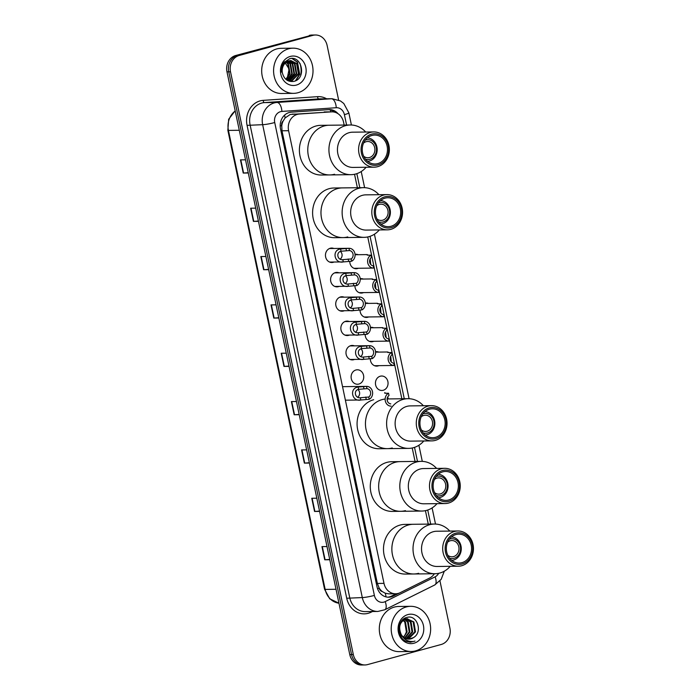 <?xml version="1.0" encoding="UTF-8"?>
<svg xmlns="http://www.w3.org/2000/svg" width="700" height="700" viewBox="0 0 700 700"><rect width="100%" height="100%" fill="white"/><g stroke="black" fill="none" stroke-linecap="round" stroke-linejoin="round"><path stroke-width="1.05" d="M355.049 254.371A7.228 6.309 -90.7 0 1 356.011 254.275A7.228 6.309 -90.7 0 1 358.216 254.704M358.374 268.257A7.228 6.309 -90.7 0 1 357.578 268.537A7.228 6.309 -90.7 0 1 356.186 268.739A7.228 6.309 -90.7 0 1 349.79 261.24M360.185 278.723A7.228 6.309 -90.7 0 1 361.139 278.626A7.228 6.309 -90.7 0 1 363.344 279.055M363.501 292.609A7.228 6.309 -90.7 0 1 362.714 292.889A7.228 6.309 -90.7 0 1 361.314 293.081A7.228 6.309 -90.7 0 1 354.926 285.582M365.312 303.074A7.228 6.309 -90.7 0 1 366.275 302.977A7.228 6.309 -90.7 0 1 368.471 303.398M368.637 316.951A7.228 6.309 -90.7 0 1 367.841 317.231A7.228 6.309 -90.7 0 1 366.45 317.433A7.228 6.309 -90.7 0 1 360.054 309.934M370.44 327.416A7.228 6.309 -90.7 0 1 371.402 327.32A7.228 6.309 -90.7 0 1 373.608 327.749M373.765 341.303A7.228 6.309 -90.7 0 1 372.969 341.582A7.228 6.309 -90.7 0 1 371.578 341.775A7.228 6.309 -90.7 0 1 365.181 334.285M375.576 351.767A7.228 6.309 -90.7 0 1 376.539 351.671A7.228 6.309 -90.7 0 1 378.735 352.091M378.901 365.645A7.228 6.309 -90.7 0 1 378.105 365.925A7.228 6.309 -90.7 0 1 376.705 366.126A7.228 6.309 -90.7 0 1 370.317 358.627M380.266 376.215A7.228 6.309 -90.7 0 1 381.666 376.014A7.228 6.309 -90.7 0 1 388.01 382.366A7.228 6.309 -90.7 0 1 383.233 390.276A7.228 6.309 -90.7 0 1 381.841 390.469A7.228 6.309 -90.7 0 1 375.489 384.125A7.228 6.309 -90.7 0 1 380.266 376.215M339.168 286.379A7.228 6.309 -90.7 0 1 338.371 286.659A7.228 6.309 -90.7 0 1 336.971 286.851A7.228 6.309 -90.7 0 1 330.627 280.507A7.228 6.309 -90.7 0 1 335.405 272.598A7.228 6.309 -90.7 0 1 336.805 272.396A7.228 6.309 -90.7 0 1 339.001 272.825M344.295 310.721A7.228 6.309 -90.7 0 1 343.499 311.001A7.228 6.309 -90.7 0 1 342.108 311.203A7.228 6.309 -90.7 0 1 335.764 304.85A7.228 6.309 -90.7 0 1 340.541 296.94A7.228 6.309 -90.7 0 1 341.933 296.748A7.228 6.309 -90.7 0 1 344.137 297.168M349.431 335.072A7.228 6.309 -90.7 0 1 348.635 335.352A7.228 6.309 -90.7 0 1 347.235 335.545A7.228 6.309 -90.7 0 1 340.891 329.201A7.228 6.309 -90.7 0 1 345.669 321.291A7.228 6.309 -90.7 0 1 347.069 321.09A7.228 6.309 -90.7 0 1 349.265 321.519M354.559 359.415A7.228 6.309 -90.7 0 1 353.762 359.704A7.228 6.309 -90.7 0 1 352.371 359.896A7.228 6.309 -90.7 0 1 346.019 353.553A7.228 6.309 -90.7 0 1 350.796 345.634A7.228 6.309 -90.7 0 1 352.196 345.441A7.228 6.309 -90.7 0 1 354.392 345.861M334.031 262.027A7.228 6.309 -90.7 0 1 333.244 262.308A7.228 6.309 -90.7 0 1 331.844 262.509A7.228 6.309 -90.7 0 1 325.5 256.156A7.228 6.309 -90.7 0 1 330.277 248.246A7.228 6.309 -90.7 0 1 331.669 248.054A7.228 6.309 -90.7 0 1 333.874 248.474M355.933 369.985A7.228 6.309 -90.7 0 1 357.324 369.784A7.228 6.309 -90.7 0 1 363.676 376.136A7.228 6.309 -90.7 0 1 358.89 384.046A7.228 6.309 -90.7 0 1 357.499 384.248A7.228 6.309 -90.7 0 1 351.155 377.895A7.228 6.309 -90.7 0 1 355.933 369.985M344.164 125.055L343.578 122.255A13.554 11.83 89.3 0 0 331.914 111.843L290.203 114.468L285.101 117.968L283.194 120.925A4.515 3.946 89.3 0 0 281.706 125.606A13.554 1.461 168.1 0 1 280.184 126.009M331.914 111.843A13.554 11.83 89.3 0 0 331.336 111.86L299.364 114.039A13.554 11.83 89.3 0 0 297.325 114.38A13.554 11.83 89.3 0 0 288.601 130.707L383.994 583.363A13.554 11.83 89.3 0 0 395.649 593.775A13.554 11.83 89.3 0 0 400.225 592.655L429.59 578.086A13.554 11.83 89.3 0 0 434.368 573.738M382.384 591.605A13.554 11.83 -90.7 0 1 379.146 587.965L379.19 588.192A4.515 3.946 89.3 0 0 382.384 591.605L385.254 593.215L388.692 593.854L395.649 593.775M281.706 125.606L281.759 125.843A13.554 11.83 -90.7 0 1 283.194 120.925M281.759 125.843L281.977 130.786L377.361 583.441L379.146 587.965M428.26 524.108L425.425 510.659M415.056 461.44L412.221 447.991M401.844 398.764L367.745 236.95M357.376 187.722L354.541 174.282M338.03 113.706A13.554 11.83 89.3 0 0 329.42 109.603A13.554 11.83 89.3 0 0 328.842 109.629L291.27 112.184A13.554 11.83 89.3 0 0 289.231 112.525A13.554 11.83 89.3 0 0 280.516 128.852L377.011 586.793A13.554 11.83 89.3 0 0 388.675 597.205A13.554 11.83 89.3 0 0 393.251 596.094L399.534 592.97M439.959 580.921L449.916 628.171A13.554 11.83 -90.7 0 1 441.192 644.49L367.588 664.589A13.554 11.83 -90.7 0 1 364.971 664.956A13.554 11.83 -90.7 0 1 353.308 654.544L230.501 71.785A13.554 11.83 -90.7 0 1 239.225 55.466L312.83 35.367A13.554 11.83 -90.7 0 1 315.446 35A13.554 11.83 -90.7 0 1 327.11 45.413L338.616 100.021M364.971 664.956L361.445 665A13.554 11.83 -90.7 0 1 349.781 654.587L226.975 71.829A13.554 11.83 -90.7 0 1 235.699 55.51L311.071 35.385A13.554 11.83 -90.7 0 1 313.688 35.018A13.554 11.83 -90.7 0 0 311.071 35.385L237.466 55.484L312.83 35.367M226.975 71.829L228.743 71.811A13.554 11.83 -90.7 0 1 237.466 55.484A13.554 11.83 -90.7 0 0 228.743 71.811L351.549 654.57L228.743 71.811L230.501 71.785M363.213 664.983A13.554 11.83 -90.7 0 1 351.549 654.57A13.554 11.83 -90.7 0 0 363.213 664.983M396.252 593.749L391.484 596.111A13.554 11.83 -90.7 0 1 387.791 597.179M328.51 109.655A13.554 11.83 -90.7 0 1 334.714 112.184M329.735 559.44L324.73 559.799L329.796 559.738M327.023 546.551L321.956 546.613L324.73 559.799M319.55 511.096L314.545 511.455L319.611 511.394M316.829 498.207L311.762 498.269L314.545 511.455M309.356 462.752L304.36 463.111L309.418 463.05M306.644 449.873L301.578 449.925L304.36 463.111M299.171 414.418L294.166 414.767L299.233 414.706M296.459 401.529L291.392 401.581L294.166 414.767M248.237 172.699L243.233 173.058L248.299 172.996M245.516 159.81L240.45 159.871L243.233 173.058M258.422 221.043L253.418 221.393L258.484 221.34M255.701 208.154L250.644 208.215L253.418 221.393M268.608 269.386L263.611 269.736L268.669 269.684M265.895 256.498L260.829 256.559L263.611 269.736M278.793 317.73L273.796 318.08L278.863 318.019M276.08 304.841L271.014 304.902L273.796 318.08M288.986 366.074L283.981 366.424L289.047 366.363M286.265 353.185L281.207 353.246L283.981 366.424M309.304 35.411A13.554 11.83 -90.7 0 1 311.92 35.044L315.446 35M297.929 92.741A22.593 19.723 -90.7 0 1 293.571 93.354A22.593 19.723 -90.7 0 1 273.735 73.517A22.593 19.723 -90.7 0 1 288.671 48.79A22.593 19.723 -90.7 0 1 293.029 48.178A22.593 19.723 -90.7 0 1 312.865 68.014A22.593 19.723 -90.7 0 1 297.929 92.741M293.571 93.354L281.671 93.494A22.593 19.723 -90.7 0 1 261.835 73.657A22.593 19.723 -90.7 0 1 276.771 48.93A22.593 19.723 -90.7 0 1 281.129 48.317L293.029 48.178M290.281 56.438A14.735 12.862 -90.7 0 1 305.804 67.349A14.735 12.862 -90.7 0 1 296.319 85.094A14.735 12.862 -90.7 0 1 280.805 74.174A14.735 12.862 -90.7 0 1 290.281 56.438M289.004 60.856A10.211 8.916 -90.7 0 0 282.433 73.159C284.209 79.328 287.963 82.084 293.685 81.419C307.02 78.864 301.919 54.836 289.608 58.756L283.745 62.711C281.829 65.476 281.015 68.609 281.304 72.118C281.418 65.712 283.981 61.959 289.004 60.856L290.902 60.576L297.185 63.779L298.918 73.719L292.092 80.736L288.251 80.85M289.765 81.016L291.541 80.745L298.366 73.728L296.634 63.788L290.623 60.585M288.662 80.92L296.161 73.754L294.429 63.814L289.52 60.725M288.942 80.955L289.887 80.763L296.713 73.745L294.98 63.805L289.8 60.681M287.761 80.605L293.956 73.78L292.233 63.84L288.409 61.04M287.963 80.71L294.507 73.771L292.784 63.831L288.689 60.944M286.851 80.062L291.751 73.806L290.027 63.866L287.289 61.539M287.088 80.22L292.303 73.797L290.579 63.858L287.569 61.399M285.863 79.301L289.546 73.832L287.822 63.892L286.169 62.256M286.116 79.511L290.098 73.824L288.374 63.884L286.449 62.055M284.471 61.766L289.126 68.994L287.332 77.928M299.994 63.446A22.593 19.723 -90.7 0 1 300.746 75.32M295.986 80.57L299.723 74.428L297.491 62.116L292.381 58.538M295.382 80.859L299.442 74.436L297.22 62.116L292.023 58.52M363.536 143.106A8.129 7.096 -90.7 0 1 366.144 141.715A8.129 7.096 -90.7 0 1 367.71 141.487A8.129 7.096 -90.7 0 1 374.85 148.636A8.129 7.096 -90.7 0 1 369.477 157.535A8.129 7.096 -90.7 0 1 367.902 157.754A8.129 7.096 -90.7 0 1 363.694 156.24M365.269 140.114A9.94 8.68 -90.7 0 1 365.767 139.956A9.94 8.68 -90.7 0 1 376.241 147.324A9.94 8.68 -90.7 0 1 369.845 159.294A9.94 8.68 -90.7 0 1 365.496 159.197M367.342 137.9A11.742 10.255 -90.7 0 1 377.134 148.523A11.742 10.255 -90.7 0 1 369.338 161.061A11.742 10.255 -90.7 0 1 367.623 161.359M334.556 174.248A24.85 21.691 -90.7 0 1 329.752 174.93A24.85 21.691 -90.7 0 1 307.939 153.107A24.85 21.691 -90.7 0 1 324.363 125.913A24.85 21.691 -90.7 0 1 329.166 125.23A24.85 21.691 89.3 0 0 308.376 155.838A24.85 21.691 89.3 0 0 329.752 174.93L321.379 175.026A24.85 21.691 -90.7 0 1 299.565 153.204A24.85 21.691 -90.7 0 1 315.989 126.009A24.85 21.691 -90.7 0 1 320.784 125.335L350.324 124.985A24.85 21.691 -90.7 0 1 365.697 132.029M366.118 167.265A24.85 21.691 -90.7 0 1 350.91 174.676A24.85 21.691 -90.7 0 1 329.534 155.584A24.85 21.691 -90.7 0 1 350.324 124.985M374.185 167.169L353.027 167.423A17.623 15.382 -90.7 0 1 337.873 153.886A17.623 15.382 -90.7 0 1 352.608 132.186L373.765 131.933A17.623 15.382 -90.7 0 1 388.929 145.469A17.623 15.382 -90.7 0 1 374.185 167.169A17.623 15.382 -90.7 0 1 359.03 153.633A17.623 15.382 -90.7 0 1 373.765 131.933M388.273 145.88A15.811 13.799 -90.7 0 1 378.105 164.92A15.811 13.799 -90.7 0 1 361.445 153.204A15.811 13.799 -90.7 0 1 371.621 134.155A15.811 13.799 -90.7 0 1 388.273 145.88M362.591 152.889A14.455 12.617 -90.7 0 1 374.684 135.082A14.455 12.617 -90.7 0 1 387.126 146.186A14.455 12.617 -90.7 0 1 375.034 163.992A14.455 12.617 -90.7 0 1 362.591 152.889M415.555 650.886A22.593 19.723 -90.7 0 1 411.189 651.499A22.593 19.723 -90.7 0 1 391.352 631.663A22.593 19.723 -90.7 0 1 406.289 606.935A22.593 19.723 -90.7 0 1 410.655 606.322A22.593 19.723 -90.7 0 1 430.483 626.159A22.593 19.723 -90.7 0 1 415.555 650.886M411.189 651.499L399.289 651.639A22.593 19.723 -90.7 0 1 379.453 631.803A22.593 19.723 -90.7 0 1 394.389 607.075A22.593 19.723 -90.7 0 1 398.746 606.462L410.655 606.322M407.356 639.021L414.803 631.881L413.175 621.941L407.312 618.747M407.697 639.082L408.572 638.899L415.502 631.872L413.875 621.933L406.963 618.747L405.09 619.019L400.619 622.387M407.662 618.739L405.79 619.01C399.805 621.871 398.23 626.911 401.056 634.13A10.211 8.916 -90.7 0 0 408.835 639.153A10.211 8.916 -90.7 0 0 410.812 638.872A10.211 8.916 -90.7 0 0 413.411 637.639C423.325 632.153 416.92 614.276 407.085 617.4C396.953 619.115 396.121 637.341 406.044 641.322L410.392 642.233L412.703 641.506C407.409 641.681 403.524 639.222 401.056 634.13M405.983 638.645L412.002 631.916L410.375 621.976L405.912 618.975M405.562 618.905L404.512 618.782M405.912 618.835L403.909 618.782M406.332 638.767L412.703 631.907L411.075 621.968L406.262 618.896M404.863 618.765L403.795 618.861M404.618 637.989L409.203 631.951L407.575 622.011L404.512 619.509M404.162 619.351L403.463 619.106M404.959 638.181L409.902 631.942L408.275 622.003L404.863 619.343M404.512 619.211L403.655 618.966M403.121 620.401L404.775 622.046L406.402 631.986L404.871 635.163A10.211 8.916 -90.7 0 1 403.305 637.026M403.585 637.271L407.102 631.977L405.475 622.038L403.471 620.139M398.869 629.23L401.651 635.959L402.736 637.009M408.721 639.153L413.411 637.639M407.899 614.582A14.735 12.862 -90.7 0 1 423.421 625.494A14.735 12.862 -90.7 0 1 413.936 643.239A14.735 12.862 -90.7 0 1 398.422 632.319A14.735 12.862 -90.7 0 1 407.899 614.582M410.34 642.233L414.995 641.086M376.74 205.782A8.129 7.096 -90.7 0 1 379.348 204.383A8.129 7.096 -90.7 0 1 380.914 204.164A8.129 7.096 -90.7 0 1 388.054 211.304A8.129 7.096 -90.7 0 1 382.681 220.202A8.129 7.096 -90.7 0 1 381.106 220.421A8.129 7.096 -90.7 0 1 376.898 218.907M378.473 202.781A9.94 8.68 -90.7 0 1 378.98 202.624A9.94 8.68 -90.7 0 1 389.445 209.991A9.94 8.68 -90.7 0 1 383.049 221.961A9.94 8.68 -90.7 0 1 378.7 221.865M380.546 200.567A11.742 10.255 -90.7 0 1 390.338 211.19A11.742 10.255 -90.7 0 1 382.541 223.729A11.742 10.255 -90.7 0 1 380.826 224.026M347.76 236.924A24.85 21.691 -90.7 0 1 342.965 237.598A24.85 21.691 -90.7 0 1 321.142 215.775A24.85 21.691 -90.7 0 1 337.575 188.58A24.85 21.691 -90.7 0 1 342.37 187.906A24.85 21.691 89.3 0 0 321.58 218.505A24.85 21.691 89.3 0 0 342.965 237.598L334.582 237.694A24.85 21.691 -90.7 0 1 312.769 215.88A24.85 21.691 -90.7 0 1 329.192 188.676A24.85 21.691 -90.7 0 1 333.996 188.002L363.527 187.653A24.85 21.691 -90.7 0 1 378.91 194.696M379.33 229.932A24.85 21.691 -90.7 0 1 364.123 237.344A24.85 21.691 -90.7 0 1 342.738 218.251A24.85 21.691 -90.7 0 1 363.527 187.653M387.398 229.836L366.24 230.09A17.623 15.382 -90.7 0 1 351.076 216.554A17.623 15.382 -90.7 0 1 365.82 194.854L386.977 194.6A17.623 15.382 -90.7 0 1 402.132 208.136A17.623 15.382 -90.7 0 1 387.398 229.836A17.623 15.382 -90.7 0 1 372.234 216.3A17.623 15.382 -90.7 0 1 386.977 194.6M401.485 208.548A15.811 13.799 -90.7 0 1 391.309 227.588A15.811 13.799 -90.7 0 1 374.649 215.871A15.811 13.799 -90.7 0 1 384.825 196.831A15.811 13.799 -90.7 0 1 401.485 208.548M375.795 215.556A14.455 12.617 -90.7 0 1 387.896 197.75A14.455 12.617 -90.7 0 1 400.33 208.862A14.455 12.617 -90.7 0 1 388.238 226.669A14.455 12.617 -90.7 0 1 375.795 215.556M421.216 416.824A8.129 7.096 -90.7 0 1 423.824 415.424A8.129 7.096 -90.7 0 1 425.39 415.205A8.129 7.096 -90.7 0 1 432.53 422.345A8.129 7.096 -90.7 0 1 427.158 431.244A8.129 7.096 -90.7 0 1 425.582 431.463A8.129 7.096 -90.7 0 1 421.374 429.949M422.949 413.822A9.94 8.68 -90.7 0 1 423.447 413.665A9.94 8.68 -90.7 0 1 433.921 421.033A9.94 8.68 -90.7 0 1 427.525 433.002A9.94 8.68 -90.7 0 1 423.176 432.906M425.023 411.609A11.742 10.255 -90.7 0 1 434.814 422.231A11.742 10.255 -90.7 0 1 427.017 434.77A11.742 10.255 -90.7 0 1 425.303 435.067M392.236 447.965A24.85 21.691 -90.7 0 1 387.433 448.639A24.85 21.691 -90.7 0 1 365.619 426.816A24.85 21.691 -90.7 0 1 382.043 399.621M385.14 399.044A24.85 21.691 89.3 0 0 366.056 429.546A24.85 21.691 89.3 0 0 387.433 448.639L379.059 448.735A24.85 21.691 -90.7 0 1 357.245 426.921A24.85 21.691 -90.7 0 1 373.669 399.717M423.797 440.974A24.85 21.691 -90.7 0 1 408.59 448.385A24.85 21.691 -90.7 0 1 387.214 429.293A24.85 21.691 -90.7 0 1 408.004 398.694A24.85 21.691 -90.7 0 1 423.377 405.738M431.865 440.877L410.707 441.131A17.623 15.382 -90.7 0 1 395.553 427.595A17.623 15.382 -90.7 0 1 410.287 405.895L431.445 405.641A17.623 15.382 -90.7 0 1 446.609 419.178A17.623 15.382 -90.7 0 1 431.865 440.877A17.623 15.382 -90.7 0 1 416.71 427.341A17.623 15.382 -90.7 0 1 431.445 405.641M445.953 419.589A15.811 13.799 -90.7 0 1 435.785 438.629A15.811 13.799 -90.7 0 1 419.125 426.912A15.811 13.799 -90.7 0 1 429.301 407.873A15.811 13.799 -90.7 0 1 445.953 419.589M420.271 426.598A14.455 12.617 -90.7 0 1 432.364 408.791A14.455 12.617 -90.7 0 1 444.806 419.904A14.455 12.617 -90.7 0 1 432.714 437.71A14.455 12.617 -90.7 0 1 420.271 426.598M434.42 479.491A8.129 7.096 -90.7 0 1 437.027 478.091A8.129 7.096 -90.7 0 1 438.594 477.873A8.129 7.096 -90.7 0 1 445.734 485.012A8.129 7.096 -90.7 0 1 440.361 493.92A8.129 7.096 -90.7 0 1 438.786 494.139A8.129 7.096 -90.7 0 1 434.578 492.616M436.152 476.49A9.94 8.68 -90.7 0 1 436.66 476.332A9.94 8.68 -90.7 0 1 447.125 483.7A9.94 8.68 -90.7 0 1 440.729 495.67A9.94 8.68 -90.7 0 1 436.38 495.574M438.226 474.285A11.742 10.255 -90.7 0 1 448.017 484.899A11.742 10.255 -90.7 0 1 440.221 497.446A11.742 10.255 -90.7 0 1 438.506 497.735M405.44 510.633A24.85 21.691 -90.7 0 1 400.645 511.306A24.85 21.691 -90.7 0 1 378.822 489.492A24.85 21.691 -90.7 0 1 395.255 462.289A24.85 21.691 -90.7 0 1 400.05 461.615A24.85 21.691 89.3 0 0 379.26 492.222A24.85 21.691 89.3 0 0 400.645 511.306L392.262 511.411A24.85 21.691 -90.7 0 1 370.449 489.589A24.85 21.691 -90.7 0 1 386.873 462.394A24.85 21.691 -90.7 0 1 391.676 461.711L421.207 461.361A24.85 21.691 -90.7 0 1 436.59 468.405M437.01 503.65A24.85 21.691 -90.7 0 1 421.803 511.052A24.85 21.691 -90.7 0 1 400.418 491.969A24.85 21.691 -90.7 0 1 421.207 461.361M445.078 503.554L423.92 503.799A17.623 15.382 -90.7 0 1 408.756 490.262A17.623 15.382 -90.7 0 1 423.5 468.562L444.658 468.317A17.623 15.382 -90.7 0 1 459.812 481.854A17.623 15.382 -90.7 0 1 445.078 503.554A17.623 15.382 -90.7 0 1 429.914 490.017A17.623 15.382 -90.7 0 1 444.658 468.317M459.165 482.256A15.811 13.799 -90.7 0 1 448.989 501.305A15.811 13.799 -90.7 0 1 432.329 489.58A15.811 13.799 -90.7 0 1 442.505 470.54A15.811 13.799 -90.7 0 1 459.165 482.256M433.475 489.274A14.455 12.617 -90.7 0 1 445.576 471.468A14.455 12.617 -90.7 0 1 458.01 482.571A14.455 12.617 -90.7 0 1 445.918 500.377A14.455 12.617 -90.7 0 1 433.475 489.274M447.632 542.159A8.129 7.096 -90.7 0 1 450.231 540.767A8.129 7.096 -90.7 0 1 451.806 540.54A8.129 7.096 -90.7 0 1 458.946 547.689A8.129 7.096 -90.7 0 1 453.565 556.587A8.129 7.096 -90.7 0 1 451.999 556.806A8.129 7.096 -90.7 0 1 447.79 555.293M449.356 539.166A9.94 8.68 -90.7 0 1 449.864 539.009A9.94 8.68 -90.7 0 1 460.338 546.376A9.94 8.68 -90.7 0 1 453.941 558.346A9.94 8.68 -90.7 0 1 449.584 558.25M451.439 536.952A11.742 10.255 -90.7 0 1 461.221 547.575A11.742 10.255 -90.7 0 1 453.425 560.114A11.742 10.255 -90.7 0 1 451.719 560.411M418.644 573.3A24.85 21.691 -90.7 0 1 413.849 573.983A24.85 21.691 -90.7 0 1 392.035 552.16A24.85 21.691 -90.7 0 1 408.459 524.965A24.85 21.691 -90.7 0 1 413.254 524.282A24.85 21.691 89.3 0 0 392.464 554.89A24.85 21.691 89.3 0 0 413.849 573.983L405.475 574.079A24.85 21.691 -90.7 0 1 383.652 552.256A24.85 21.691 -90.7 0 1 400.085 525.061A24.85 21.691 -90.7 0 1 404.88 524.387L434.411 524.038A24.85 21.691 -90.7 0 1 449.794 531.081M450.214 566.317A24.85 21.691 -90.7 0 1 435.006 573.729A24.85 21.691 -90.7 0 1 413.621 554.636A24.85 21.691 -90.7 0 1 434.411 524.038M458.281 566.221L437.124 566.475A17.623 15.382 -90.7 0 1 421.96 552.939A17.623 15.382 -90.7 0 1 436.704 531.239L457.861 530.985A17.623 15.382 -90.7 0 1 473.025 544.521A17.623 15.382 -90.7 0 1 458.281 566.221A17.623 15.382 -90.7 0 1 443.118 552.685A17.623 15.382 -90.7 0 1 457.861 530.985M472.369 544.933A15.811 13.799 -90.7 0 1 462.192 563.972A15.811 13.799 -90.7 0 1 445.533 552.256A15.811 13.799 -90.7 0 1 455.709 533.207A15.811 13.799 -90.7 0 1 472.369 544.933M446.688 551.941A14.455 12.617 -90.7 0 1 458.78 534.135A14.455 12.617 -90.7 0 1 471.222 545.239A14.455 12.617 -90.7 0 1 459.121 563.045A14.455 12.617 -90.7 0 1 446.688 551.941M351.68 261.214L343.297 261.914C334.416 264.04 331.467 250.04 340.567 248.973L348.959 248.299A6.772 5.915 89.3 0 1 349.09 248.299A6.772 5.915 89.3 0 1 354.935 253.575A6.772 5.915 89.3 0 1 351.68 261.214L351.199 258.947A4.515 3.946 89.3 0 0 353.001 254.021A4.515 3.946 89.3 0 0 349.44 250.565L341.049 251.23C335.72 252.341 337.426 260.453 342.825 259.656L343.227 259.656M329.648 262.08L343.297 261.914L342.825 259.656L351.199 258.947M349.44 250.565L348.959 248.299M340.2 259.07A4.515 3.946 89.3 0 0 340.428 251.519M356.808 285.565L348.425 286.265C339.553 288.382 336.595 274.391 345.704 273.315L354.086 272.641A6.772 5.915 89.3 0 1 354.217 272.641A6.772 5.915 89.3 0 1 360.062 277.918A6.772 5.915 89.3 0 1 356.808 285.565L356.335 283.299A4.515 3.946 89.3 0 0 358.137 278.373A4.515 3.946 89.3 0 0 354.567 274.908L346.176 275.581C340.848 276.684 342.562 284.804 347.953 283.999L348.364 284.007M334.775 286.431L348.425 286.265L347.953 283.999L356.335 283.299M354.567 274.908L354.086 272.641M345.328 283.421A4.515 3.946 89.3 0 0 345.555 275.87M361.944 309.908L353.561 310.608C344.68 312.734 341.731 298.734 350.831 297.666L359.223 296.993A6.772 5.915 89.3 0 1 359.354 296.993A6.772 5.915 89.3 0 1 365.199 302.269A6.772 5.915 89.3 0 1 361.944 309.908L361.463 307.641A4.515 3.946 89.3 0 0 363.265 302.715A4.515 3.946 89.3 0 0 359.695 299.259L351.312 299.924C345.984 301.035 347.69 309.146 353.08 308.35L353.491 308.359M339.902 310.774L353.561 310.608L353.08 308.35L361.463 307.641M359.695 299.259L359.223 296.993M350.455 307.764A4.515 3.946 89.3 0 0 350.691 300.213M367.071 334.259L358.689 334.959C349.808 337.085 346.859 323.085 355.959 322.017L364.35 321.344A6.772 5.915 89.3 0 1 364.481 321.335A6.772 5.915 89.3 0 1 370.326 326.62A6.772 5.915 89.3 0 1 367.071 334.259L366.599 331.993A4.515 3.946 89.3 0 0 368.392 327.066A4.515 3.946 89.3 0 0 364.831 323.61L356.44 324.275C351.111 325.377 352.817 333.498 358.216 332.701L358.627 332.701M345.039 335.125L358.689 334.959L358.216 332.701L366.599 331.993M364.831 323.61L364.35 321.344M355.591 332.115A4.515 3.946 89.3 0 0 355.819 324.564M372.207 358.61L363.825 359.301C354.944 361.428 351.995 347.436 361.095 346.36L369.477 345.686A6.772 5.915 89.3 0 1 369.609 345.686A6.772 5.915 89.3 0 1 375.454 350.963A6.772 5.915 89.3 0 1 372.207 358.61L371.726 356.335A4.515 3.946 89.3 0 0 373.529 351.418A4.515 3.946 89.3 0 0 369.959 347.953L361.567 348.618C356.239 349.729 357.954 357.84 363.344 357.044L363.755 357.053M350.166 359.467L363.825 359.301L363.344 357.044L371.726 356.335M369.959 347.953L369.477 345.686M360.719 356.457A4.515 3.946 89.3 0 0 360.946 348.915M369.224 399.297L360.841 399.998C351.96 402.115 349.011 388.124 358.111 387.056L366.502 386.382A6.772 5.915 89.3 0 1 366.634 386.374A6.772 5.915 89.3 0 1 372.479 391.65A6.772 5.915 89.3 0 1 369.224 399.297L368.743 397.031A4.515 3.946 89.3 0 0 370.545 392.105A4.515 3.946 89.3 0 0 366.984 388.649L358.592 389.314C353.264 390.416 354.97 398.536 360.369 397.731L360.78 397.74M345.389 400.181L360.841 399.998L360.369 397.731L368.743 397.031M366.984 388.649L366.502 386.382M357.744 397.154A4.515 3.946 89.3 0 0 357.971 389.602M369.863 263.016L369.644 260.4M371 255.15L371.473 257.425A4.515 3.946 89.3 0 0 369.679 262.342A4.515 3.946 89.3 0 0 373.24 265.808L373.721 268.074A6.772 5.915 89.3 0 1 373.59 268.074A6.772 5.915 89.3 0 1 367.745 262.797A6.772 5.915 89.3 0 1 371 255.15L367.973 255.194L367.098 254.599L368.366 255.185M370.694 268.109L373.459 268.074M370.195 258.834L370.755 264.521M374.999 287.368L374.771 284.751M376.127 279.501L376.609 281.767A4.515 3.946 89.3 0 0 374.806 286.694A4.515 3.946 89.3 0 0 378.376 290.15L378.849 292.416A6.772 5.915 89.3 0 1 378.717 292.425A6.772 5.915 89.3 0 1 372.873 287.14A6.772 5.915 89.3 0 1 376.127 279.501L373.109 279.536L372.321 278.941L373.502 279.536M375.83 292.46L378.586 292.425M375.331 283.176L375.891 288.873M380.126 311.71L379.899 309.102M381.264 303.852L381.736 306.119A4.515 3.946 89.3 0 0 379.934 311.045A4.515 3.946 89.3 0 0 383.504 314.501L383.985 316.767A6.772 5.915 89.3 0 1 383.854 316.767A6.772 5.915 89.3 0 1 378.009 311.491A6.772 5.915 89.3 0 1 381.264 303.852L378.236 303.887L377.449 303.293L378.63 303.879M380.957 316.803L383.723 316.767M380.459 307.527L381.019 313.224M385.262 336.061L385.035 333.445M386.391 328.195L386.864 330.461A4.515 3.946 89.3 0 0 385.07 335.387A4.515 3.946 89.3 0 0 388.631 338.852L389.113 341.119A6.772 5.915 89.3 0 1 388.981 341.119A6.772 5.915 89.3 0 1 383.136 335.842A6.772 5.915 89.3 0 1 386.391 328.195L383.364 328.23L382.498 327.644L383.757 328.23M386.094 341.154L388.85 341.119M385.595 331.87L386.146 337.566M390.39 360.404L390.162 357.796M391.519 352.546L392 354.812A4.515 3.946 89.3 0 0 390.197 359.739A4.515 3.946 89.3 0 0 393.767 363.195L394.24 365.461A6.772 5.915 89.3 0 1 394.109 365.461A6.772 5.915 89.3 0 1 388.264 360.185A6.772 5.915 89.3 0 1 391.519 352.546L388.5 352.581L387.713 351.986L388.894 352.572M391.221 365.496L393.986 365.461M390.723 356.221L391.283 361.918M387.415 401.1L387.188 398.484M391.134 406.158A6.772 5.915 89.3 0 1 385.289 400.881A6.772 5.915 89.3 0 1 388.544 393.234L385.516 393.269L384.641 392.683L385.91 393.269M387.739 396.909L388.168 398.93M388.544 393.234L389.016 395.5A4.515 3.946 89.3 0 0 387.223 400.426A4.515 3.946 89.3 0 0 390.784 403.882M292.197 114.117L299.364 114.039M386.024 596.89A13.554 6.099 -116.4 0 0 385.254 593.215M330.908 111.851A13.554 6.606 -93.9 0 0 330.339 109.944M285.101 117.968A13.554 6.606 -93.9 0 0 284.576 115.141M379.19 588.192A13.554 1.461 168.1 0 1 377.527 588.63M281.977 130.786L288.601 130.707M324.17 111.947L331.336 111.86M377.361 583.441L383.994 583.363M346.596 125.029L344.409 114.651A9.039 7.884 89.3 0 0 336.254 107.721L281.899 111.422A9.039 7.884 89.3 0 0 280.534 111.65A9.039 7.884 89.3 0 0 274.724 122.535L374.377 595.42A9.039 7.884 89.3 0 0 383.889 602.114A9.039 7.884 89.3 0 0 385.192 601.615L435.111 576.844A9.039 7.884 89.3 0 0 438.664 573.326M374.377 595.42A9.039 0.98 -11.9 0 1 362.303 597.564L262.649 124.679A18.069 15.776 -90.7 0 1 274.277 102.909A18.069 15.776 -90.7 0 1 276.99 102.454L264.434 102.603A18.069 15.776 89.3 0 0 261.713 103.058A18.069 15.776 89.3 0 0 250.084 124.828L349.738 597.712A18.069 15.776 89.3 0 0 365.286 611.599L377.851 611.45A18.069 15.776 -90.7 0 1 362.303 597.564L346.719 598.246L247.065 125.361L262.649 124.679A9.039 0.98 -11.9 0 0 274.724 122.535M377.851 611.45L384.808 609.761A9.039 4.06 -116.4 0 0 385.192 601.615M247.065 125.361A20.326 17.745 -90.7 0 1 260.146 100.879A20.326 17.745 -90.7 0 1 263.209 100.362L317.564 96.661A20.326 17.745 -90.7 0 1 326.585 98.788M372.453 611.511L371.07 612.194A20.326 17.745 -90.7 0 1 346.719 598.246M239.225 55.466L235.699 55.51M353.308 654.544L349.781 654.587M281.899 111.422A9.039 4.401 -93.9 0 0 276.99 102.454L331.354 98.752L318.789 98.901L264.434 102.603A2.258 1.103 86.1 0 1 263.209 100.362M336.254 107.721A9.039 4.401 -93.9 0 0 331.354 98.752A18.069 15.776 -90.7 0 1 332.124 98.726L319.559 98.875A18.069 15.776 89.3 0 0 318.789 98.901A2.258 1.103 86.1 0 1 317.564 96.661M430.692 524.081L427.735 510.037M417.489 461.405L414.523 447.361M404.276 398.738L370.055 236.32M359.809 187.696L356.842 173.653M371.07 612.194A2.258 1.015 63.6 0 1 370.869 611.529M384.808 609.761L434.717 584.99A9.039 4.06 -116.4 0 0 435.111 576.844M344.409 114.651A9.039 0.98 -11.9 0 0 348.845 112.84L343.779 103.486L340.454 100.94L332.124 98.726M391.484 596.111L393.251 596.094M338.957 603.207L329.717 598.789L324.572 589.286A4.515 0.49 -11.9 0 0 325.159 589.4A18.069 15.776 89.3 0 0 338.957 603.199M235.226 110.994A18.069 15.776 89.3 0 0 228.436 130.401A4.515 0.49 168.1 0 1 227.85 130.287L228.664 119.236L235.191 110.801M239.295 130.279L228.436 130.401L325.159 589.4L336.017 589.278M284.331 366.406L281.558 353.238M274.146 318.071L271.373 304.894M263.961 269.727L261.188 256.55M253.776 221.384L250.994 208.206M243.582 173.04L240.809 159.862M294.525 414.75L291.743 401.581M304.71 463.094L301.936 449.925M314.895 511.438L312.121 498.269M325.089 559.781L322.306 546.613M341.049 251.23L340.567 248.973M346.412 250.6L345.931 248.334M348.661 261.249L348.18 258.983M346.176 275.581L345.704 273.315M351.54 274.951L351.067 272.685M353.789 285.6L353.308 283.334M351.312 299.924L350.831 297.666M356.676 299.294L356.195 297.027M358.916 309.942L358.444 307.676M356.44 324.275L355.959 322.017M361.804 323.645L361.331 321.379M364.053 334.294L363.571 332.027M361.567 348.618L361.095 346.36M366.94 347.988L366.459 345.721M369.18 358.645L368.707 356.379M358.592 389.314L358.111 387.056M363.956 388.684L363.484 386.418M366.205 399.332L365.724 397.066M367.098 254.599L367.211 255.115M372.234 278.95L372.339 279.466M377.361 303.301L377.475 303.809M382.498 327.644L382.602 328.16M387.625 351.995L387.73 352.502M384.641 392.683L384.755 393.199M434.717 584.99L441.175 579.355L444.299 571.2M435.505 524.055L432.101 507.929M422.293 461.379L418.898 445.261M409.089 398.711L374.421 234.22M364.613 187.67L361.217 171.544M351.409 125.003L348.845 112.84M324.572 589.286L227.85 130.287M329.752 174.93L350.91 174.676M342.965 237.598L364.123 237.344M387.433 448.639L408.59 448.385M387.266 398.939L408.004 398.694M400.645 511.306L421.803 511.052M413.849 573.983L435.006 573.729M349.09 248.299L329.481 248.526M354.217 272.641L334.609 272.877M359.354 296.993L339.745 297.22M364.481 321.335L344.873 321.571M369.609 345.686L350.009 345.914M366.634 386.374L342.536 386.662M373.59 268.074L353.981 268.31M367.185 254.599L355.075 254.739M378.717 292.425L359.118 292.652M372.321 278.941L360.211 279.09M383.854 316.767L364.245 317.004M377.449 303.293L365.339 303.433M388.981 341.119L369.373 341.355M382.576 327.644L370.466 327.784M394.109 365.461L374.509 365.697M387.713 351.986L375.602 352.135"/></g></svg>
